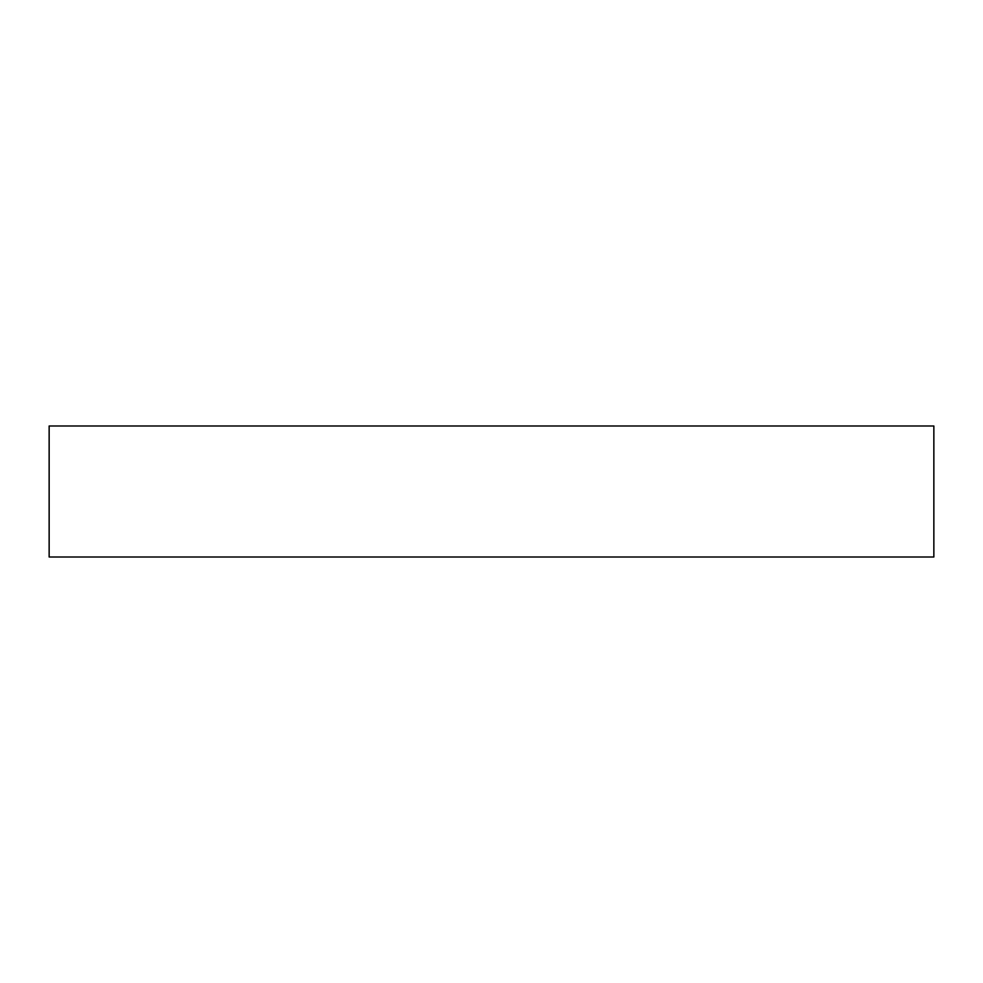 <?xml version="1.0" encoding="UTF-8"?>
<svg xmlns="http://www.w3.org/2000/svg" width="983" height="983" viewBox="0 0 983 983"><rect width="100%" height="100%" fill="white"/><g stroke="black" fill="none" stroke-linecap="round" stroke-linejoin="round"><path stroke-width="1.47" d="M933.85 425.995L49.15 425.995L49.15 557.005L933.85 557.005L933.85 425.995"/></g></svg>
